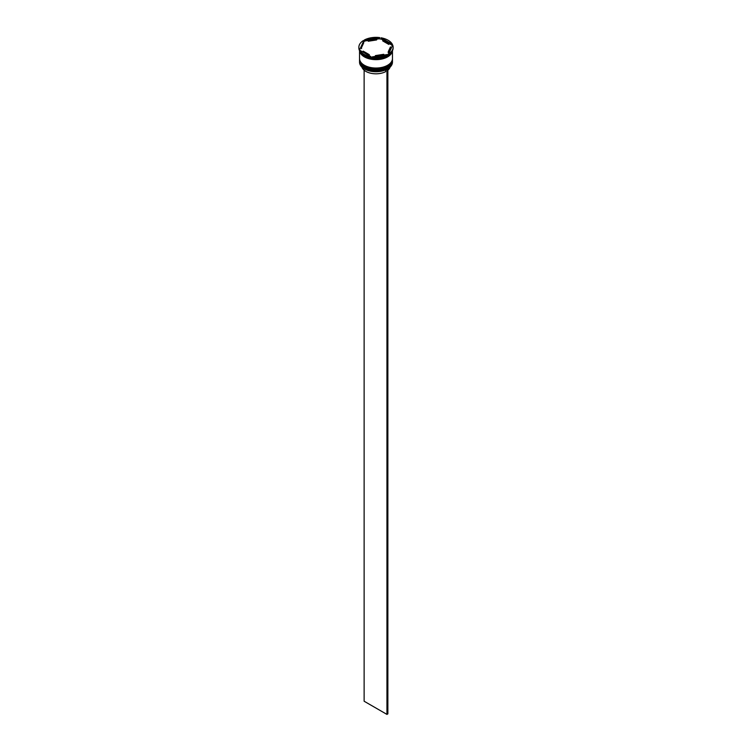 <?xml version="1.0" encoding="UTF-8"?>
<svg xmlns="http://www.w3.org/2000/svg" width="752" height="752" viewBox="0 0 752 752"><rect width="100%" height="100%" fill="white"/><g stroke="black" fill="none" stroke-linecap="round" stroke-linejoin="round"><path stroke-width="1.13" d="M387.6 68.94A16.328 9.428 180 0 1 387.553 68.968A16.328 9.428 180 0 1 364.447 68.968L364.363 68.911A16.459 9.503 0 0 0 387.637 68.911A16.459 9.503 0 0 0 392.459 62.19L392.459 61.222A16.459 9.503 180 0 1 382.298 70.002A16.459 9.503 180 0 1 364.363 67.943A16.459 9.503 180 0 1 359.541 61.222A16.459 9.503 180 0 1 359.55 60.903M392.45 59.286A16.459 9.503 180 0 1 392.459 59.605A16.459 9.503 180 0 1 382.298 68.385A16.459 9.503 180 0 1 364.363 66.326A16.459 9.503 180 0 1 359.541 59.605A16.459 9.503 180 0 1 359.55 59.286M359.644 50.168L370.933 56.682A17.127 9.889 0 0 1 363.893 54.229A17.127 9.889 0 0 1 359.644 50.168L359.644 50.92A17.127 9.889 0 0 0 363.893 54.981L364.363 55.253A16.459 9.503 0 0 0 387.637 55.253A16.459 9.503 0 0 0 387.731 55.197M392.243 46.022A16.723 9.654 180 0 0 391.726 45.026L392.356 45.073L392.356 44.312L381.067 37.797L381.687 39.236A16.723 9.654 180 0 0 378.933 38.813L379.788 37.6L364.363 39.988L364.363 40.74L365.228 40.928A16.723 9.654 180 0 0 363.207 42.093L359.531 50.008A16.459 9.503 0 0 0 359.541 50.14A16.459 9.503 0 0 0 364.363 56.861A16.459 9.503 0 0 0 381.79 59.041A16.459 9.503 0 0 0 392.431 50.779M387.637 55.253L387.825 55.14A16.723 9.654 180 0 0 388.568 54.689A17.127 9.889 0 0 0 393.127 47.996L393.127 47.244A17.127 9.889 0 0 0 392.694 45.054L388.568 53.956A17.127 9.889 0 0 0 393.127 47.244M387.825 55.14A16.723 9.654 180 0 1 386.772 55.704L387.637 55.244A17.127 9.889 0 0 1 372.212 57.631L372.212 56.879L387.637 54.492L387.637 55.244M364.363 55.253L363.893 54.981A17.127 9.889 0 0 0 370.933 57.434L370.313 57.396A16.723 9.654 180 0 0 373.067 57.819L372.212 57.631M359.541 59.878A16.459 9.503 0 0 0 359.541 60.141A16.459 9.503 0 0 0 364.363 66.862A16.459 9.503 0 0 0 382.298 68.93A16.459 9.503 0 0 0 392.459 60.141A16.459 9.503 0 0 0 392.459 59.878M359.541 50.14L359.541 58.534A16.459 9.503 0 0 0 364.363 65.255A16.459 9.503 0 0 0 382.298 67.313A16.459 9.503 0 0 0 392.459 58.534L392.459 50.704M359.738 51.089A16.459 9.503 0 0 0 364.363 56.325A16.459 9.503 0 0 0 381.095 58.647A16.459 9.503 0 0 0 392.262 51.089M391.726 45.026L388.831 43.353A14.485 8.366 0 0 0 386.246 41.322A14.485 8.366 0 0 0 382.721 39.828L381.687 39.236M382.721 40.909L382.721 39.828L388.831 43.353L388.831 44.434L382.721 40.909M361.909 67.107A14.354 8.291 0 0 0 365.848 71.384A14.354 8.291 0 0 0 385.673 71.647L385.673 69.889M364.447 68.968L364.363 68.911A16.459 9.503 0 0 1 359.541 62.19L359.541 61.222M375.408 56.381L375.408 55.601A14.485 8.366 0 0 0 383.755 54.304L383.755 55.093M363.169 52.198L363.169 51.127A14.485 8.366 0 0 0 369.279 54.652L369.279 55.723M363.761 42.761A14.485 8.366 0 0 0 361.515 47.244A14.485 8.366 0 0 0 361.524 47.583L363.761 42.761L361.524 47.583M361.515 47.244L361.515 48.316A14.485 8.366 0 0 0 361.524 48.654M376.592 38.878A14.485 8.366 0 0 0 368.245 40.176L368.245 41.247L376.592 39.959L376.592 38.878L368.245 40.176M375.408 55.601L383.755 54.304M363.169 51.127L369.279 54.652M372.212 56.879A17.127 9.889 0 0 0 387.637 54.492M363.432 40.523A17.127 9.889 0 0 0 358.873 47.244A17.127 9.889 0 0 0 359.306 49.425M379.788 37.6A17.127 9.889 0 0 0 364.363 39.988M392.356 44.312A17.127 9.889 0 0 0 381.067 37.797M370.933 56.682L370.933 57.434M358.873 47.244L358.873 47.996A17.127 9.889 0 0 0 359.306 50.187M388.568 54.708L388.568 53.956M359.559 50.093A16.459 9.503 0 0 0 359.644 50.694M359.644 50.337A16.723 9.654 180 0 1 359.531 50.008L363.207 42.093M378.933 38.813L376.592 39.17M368.245 40.458L365.228 40.928M388.239 51.719L388.239 52.79A14.485 8.366 0 0 0 390.485 48.316L390.485 47.244A14.485 8.366 0 0 0 390.476 46.897L388.239 51.719A14.485 8.366 0 0 0 390.485 47.244M387.872 70.18A14.354 8.291 0 0 0 390.091 67.107M364.128 70.18L364.128 701.231L386.942 714.4L387.872 713.864L387.872 68.77M386.942 69.297L386.942 714.4M387.496 67.379A16.065 9.278 180 0 1 364.635 67.454M359.541 60.517A16.459 9.503 0 0 0 359.541 60.574A16.459 9.503 0 0 0 364.363 67.295A16.459 9.503 0 0 0 382.298 69.353A16.459 9.503 0 0 0 392.459 60.574A16.459 9.503 0 0 0 392.459 60.517M392.459 60.31A16.459 9.503 180 0 1 392.459 60.47A16.459 9.503 180 0 1 382.298 69.25A16.459 9.503 180 0 1 364.363 67.191A16.459 9.503 180 0 1 359.541 60.47A16.459 9.503 180 0 1 359.541 60.31L359.541 60.574C359.625 63.3 361.251 65.593 364.438 67.473C373.876 73.499 393.136 68.968 392.459 60.574L392.459 60.301M387.496 65.762A16.065 9.278 180 0 1 364.635 65.847M359.541 58.91A16.459 9.503 0 0 0 359.541 58.966A16.459 9.503 0 0 0 364.363 65.687A16.459 9.503 0 0 0 382.298 67.746A16.459 9.503 0 0 0 392.459 58.966A16.459 9.503 0 0 0 392.459 58.91M392.459 58.694A16.459 9.503 180 0 1 392.459 58.853A16.459 9.503 180 0 1 382.298 67.633A16.459 9.503 180 0 1 364.363 65.574A16.459 9.503 180 0 1 359.541 58.853A16.459 9.503 180 0 1 359.541 58.694L359.541 58.966C359.625 61.683 361.251 63.986 364.438 65.866C373.876 71.882 393.136 67.351 392.459 58.966L392.459 58.694M392.337 50.948A16.394 9.466 180 0 1 381.621 59.032A16.394 9.466 180 0 1 364.4 56.842A16.394 9.466 180 0 1 359.663 50.948M392.459 60.141L392.459 59.605M359.541 60.141L359.541 59.605"/></g></svg>
